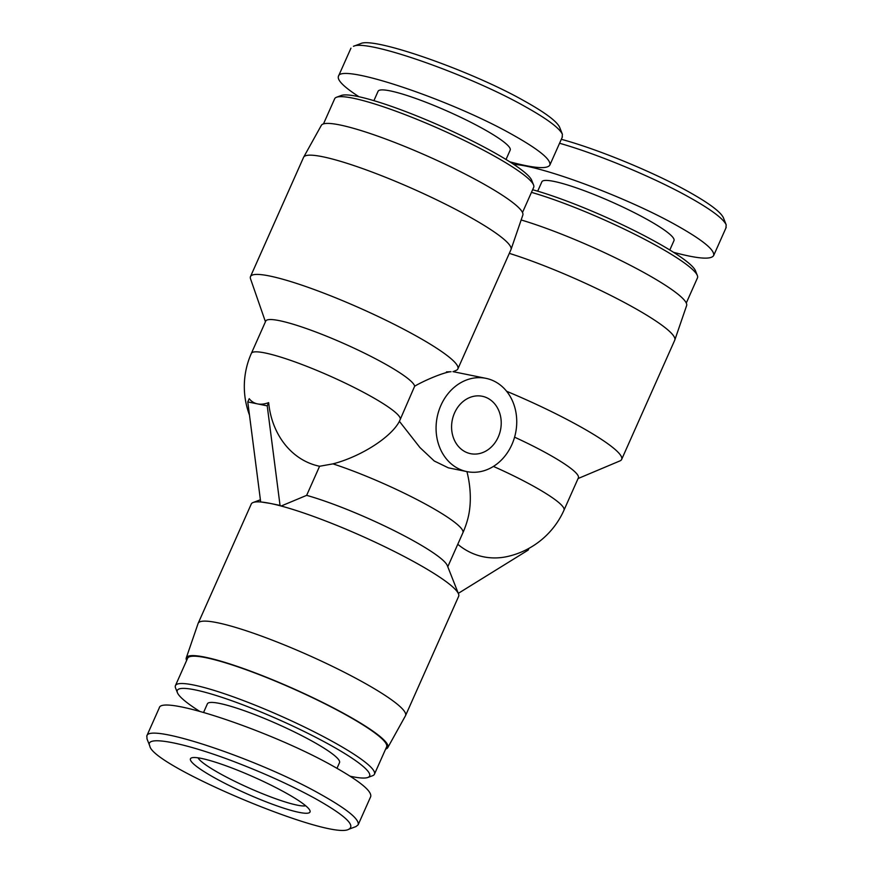 <?xml version="1.0" encoding="UTF-8"?>
<svg xmlns="http://www.w3.org/2000/svg" width="873" height="873" viewBox="0 0 873 873"><rect width="100%" height="100%" fill="white"/><g stroke="black" fill="none" stroke-linecap="round" stroke-linejoin="round"><path stroke-width="1.31" d="M454.571 412.896A29.289 24.619 -78.5 0 1 482.234 396.266A29.289 24.619 -78.5 0 1 500.535 429.865A29.289 24.619 -78.5 0 1 470.58 453.676A29.289 24.619 -78.5 0 1 454.571 412.896M457.779 544.283A79.378 66.719 101.5 0 0 507.933 556.407A81.462 81.462 0 0 0 563.991 510.17L578.373 477.88A81.462 11.273 24 0 0 514.579 437.177M528.962 548.342L528.187 550.088L458.292 593.367M399.408 421.332L419.968 447.576L434.263 461.009L448.34 467.83L466.935 471.616A47.6 40.005 101.5 0 0 516.074 430.378A47.6 40.005 101.5 0 0 485.879 378.325A47.6 40.005 101.5 0 0 440.92 405.356A47.6 40.005 101.5 0 0 466.935 471.616A56.614 29.18 80.5 0 1 468.103 517.645A91.534 91.534 0 0 1 462.897 532.77A91.534 12.669 -156 0 0 421.146 501.768A91.534 12.669 -156 0 0 332.973 463.869A56.614 20.723 -26.1 0 0 399.408 421.332L414.675 386.182C426.733 379.188 445.71 371.822 451.046 371.712L446.441 371.92M261.714 502.073L270.324 503.437A113.501 15.703 -156 0 0 261.714 502.073A113.501 15.703 -156 0 0 253.17 502.488A113.501 15.703 -156 0 0 251.26 504.037L198.171 623.289A113.501 15.703 -156 0 0 198.095 623.464L186.276 657.893A110.293 15.267 -156 0 0 186.626 660.468M260.612 501.462L247.779 401.918L249.22 398.699A48.877 25.601 -61.1 0 0 257.502 403.893A48.877 25.601 -61.1 0 0 268.655 402.639L267.225 405.858L280.047 505.412L281.15 506.024A113.501 15.703 -156 0 0 270.324 503.437L280.047 505.412M247.779 401.918L267.225 405.858M268.655 402.639A79.378 66.719 101.5 0 0 319.594 466.258L306.652 495.351L281.15 506.024A113.501 15.703 -156 0 1 390.678 549.63A113.501 15.703 -156 0 1 458.511 593.913A113.501 15.703 -156 0 1 458.631 596.368L405.541 715.62A113.501 15.703 -156 0 0 336.509 668.358A113.501 15.703 -156 0 0 217.235 622.689A113.501 15.703 -156 0 0 198.171 623.289M458.511 593.913L447.314 565.573A91.534 12.669 -156 0 0 394.149 530.631A91.534 12.669 -156 0 0 306.652 495.351M319.594 466.258L332.973 463.869M485.879 378.325L452.967 371.636M506.624 391.279A113.501 15.703 24 0 1 621.641 459.438A113.501 15.703 24 0 1 619.961 460.9L578.068 478.546M414.675 386.182A81.462 11.273 -156 0 0 341.059 342.303A81.462 11.273 -156 0 0 265.741 321.089L251.359 353.39A81.462 81.462 0 0 0 249.471 415.046M453.109 371.669L456.175 370.381A113.501 15.703 -156 0 0 457.856 368.919A113.501 15.703 -156 0 0 360.56 308.409A113.501 15.703 -156 0 0 250.486 276.588A113.501 15.703 -156 0 0 250.529 278.814L265.447 321.755M385.637 749.078A110.293 15.267 -156 0 0 387.787 747.604L405.454 715.795A113.501 15.703 -156 0 0 405.541 715.62M387.787 747.604A110.293 15.267 -156 0 0 321.362 701.794A110.293 15.267 -156 0 0 204.871 657.129A110.293 15.267 -156 0 0 186.276 657.893M457.856 368.919L510.956 249.667A113.501 15.703 -156 0 0 511.021 249.492A113.501 15.703 -156 0 0 413.649 189.157A113.501 15.703 -156 0 0 303.662 157.162A113.501 15.703 -156 0 0 303.575 157.336L250.486 276.588M511.021 249.492L522.84 215.064A110.293 15.267 -156 0 0 428.217 156.431A110.293 15.267 -156 0 0 321.34 125.352L303.662 157.162M521.159 219.963A110.293 15.267 24 0 1 630.852 265.578A110.293 15.267 24 0 1 686.625 305.583L674.807 340.012A113.501 15.703 24 0 1 674.742 340.186L621.641 459.438M509.308 253.356A113.501 15.703 24 0 1 620.114 300.236A113.501 15.703 24 0 1 674.807 340.012M562.398 134.289L559.615 127.229C556.799 121.26 544.927 112.442 524.007 100.788C471.693 71.051 373.513 36.491 360.582 43.65L353.445 46.313C366.824 38.87 468.594 74.565 524.706 106.342C546.935 118.739 559.495 128.058 562.398 134.289L562.147 137.454M509.767 161.811C533.883 168.249 547.24 169.329 549.859 165.052C551.223 159.53 538.652 149.348 512.167 134.507C450.555 99.664 340.295 62.747 338.418 76.322C337.065 80.196 343.918 86.994 358.967 96.739M533.567 184.989L531.701 180.274A105.262 14.568 -156 0 0 491.532 151.084A105.262 14.568 -156 0 0 341.267 95.484L336.509 97.252A108.918 15.07 24 0 1 492.001 154.794A108.918 15.07 24 0 1 533.567 184.989A108.918 15.07 24 0 1 533.687 187.346L522.501 212.488M323.49 123.879L334.675 98.747A108.918 15.07 24 0 1 336.509 97.252M506.024 159.475L510.192 150.101A72.306 10.007 -156 0 0 482.529 128.484A72.306 10.007 -156 0 0 415.635 98.42A72.306 10.007 -156 0 0 378.074 91.283L373.906 100.657M559.56 143.259C597.274 153.921 653.146 177.154 688.491 196.862C710.72 209.258 723.28 218.577 726.183 224.808L725.932 227.973M726.183 224.808L723.401 217.748C720.585 211.779 708.712 202.962 687.793 191.307C653.506 172.167 597.776 149.152 561.328 139.298M673.563 252.33C697.669 258.768 711.026 259.848 713.645 255.571C715.009 250.049 702.449 239.868 675.953 225.027C627 197.549 542.035 165.783 513.739 164.386M531.461 192.366A108.918 15.07 24 0 1 655.798 245.313A108.918 15.07 24 0 1 697.352 275.508L695.486 270.794A105.262 14.568 -156 0 0 655.328 241.603A105.262 14.568 -156 0 0 532.628 189.725M697.352 275.508A108.918 15.07 24 0 1 697.472 277.865L686.287 303.007M669.809 249.994L673.978 240.621A72.306 10.007 -156 0 0 646.315 219.003A72.306 10.007 -156 0 0 579.421 188.939A72.306 10.007 -156 0 0 541.871 181.802L537.692 191.176M348.796 829.252L355.922 826.589L358.17 824.799C359.578 819.289 347.018 809.107 320.478 794.244C259.346 759.499 147.744 722.146 146.871 736.125L147.013 738.907L149.807 745.989C144.1 735.066 181.78 741.985 230.898 760.427C262.566 772.419 290.72 785.143 315.36 798.62C344.671 815.12 355.824 825.334 348.796 829.252C330.18 840.841 152.153 766.068 149.807 745.989M284.98 792.444A65.442 9.057 -156 0 0 191.547 757.884A65.442 9.057 -156 0 0 246.557 793.666A65.442 9.057 -156 0 0 309.948 810.591A65.442 9.057 -156 0 0 284.98 792.444M146.729 736.059L159.268 707.905C161.145 694.33 271.405 731.247 333.017 766.079C359.501 780.931 372.073 791.113 370.698 796.634L358.159 824.799M305.692 805.779A59.953 8.293 24 0 1 249.078 788.003A59.953 8.293 24 0 1 197.975 757.819M199.35 711.146A105.262 14.568 24 0 1 177.415 692.682A105.262 14.568 24 0 1 225.987 698.716A105.262 14.568 24 0 1 329.35 744.571A105.262 14.568 24 0 1 367.849 777.472A105.262 14.568 24 0 1 350.149 776.217M367.849 777.472L372.607 775.704A108.918 15.07 -156 0 0 374.441 774.209A108.918 15.07 -156 0 0 332.766 741.646A108.918 15.07 -156 0 0 232 696.37A108.918 15.07 -156 0 0 175.44 685.6A108.918 15.07 -156 0 0 175.549 687.968L177.415 692.682M203.616 712.335L207.403 703.813A72.306 10.007 24 0 1 244.964 710.949A72.306 10.007 24 0 1 311.857 741.013A72.306 10.007 24 0 1 339.521 762.631L336.989 768.316M175.44 685.6L187.608 658.275A108.918 15.07 24 0 1 244.167 669.034A108.918 15.07 24 0 1 344.933 714.321A108.918 15.07 24 0 1 386.608 746.884L374.441 774.209M493.42 466.411A81.462 11.273 24 0 1 563.991 510.17M400.336 419.16A81.462 11.273 -156 0 0 328.706 375.488A81.462 11.273 -156 0 0 251.359 353.39M260.394 499.793L253.17 502.488M462.897 532.77L447.784 566.741M338.418 76.322L350.957 48.157M549.859 165.052L562.398 136.897M713.645 255.571L726.183 227.417"/></g></svg>
